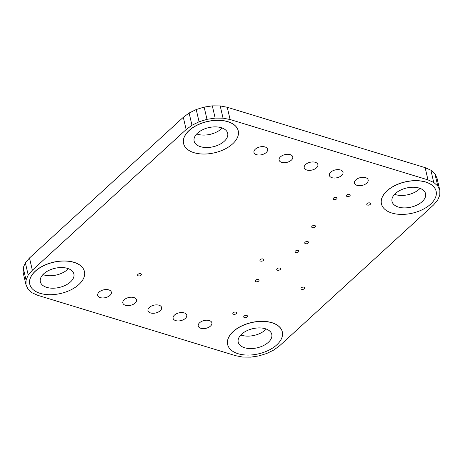 <?xml version="1.0" encoding="UTF-8"?>
<svg xmlns="http://www.w3.org/2000/svg" width="463" height="463" viewBox="0 0 463 463"><rect width="100%" height="100%" fill="white"/><g stroke="black" fill="none" stroke-linecap="round" stroke-linejoin="round"><path stroke-width="0.69" d="M68.397 268.685A17.218 9.821 -13.1 0 1 43.829 274.924A17.218 9.821 -13.1 0 1 42.92 274.617M46.722 287.373A17.218 9.821 -13.1 0 1 40.333 281.776A17.218 9.821 -13.1 0 1 48.684 270.502A17.218 9.821 -13.1 0 1 67.488 268.378A17.218 9.821 -13.1 0 1 73.877 273.974A17.218 9.821 -13.1 0 1 65.526 285.249A17.218 9.821 -13.1 0 1 46.722 287.373M74.022 262.399A28.058 16.008 -13.1 0 1 84.434 271.515A28.058 16.008 -13.1 0 1 70.827 289.89A28.058 16.008 -13.1 0 1 40.188 293.351A28.058 16.008 -13.1 0 1 29.777 284.236A28.058 16.008 -13.1 0 1 43.383 265.86A28.058 16.008 -13.1 0 1 74.022 262.399M84.422 271.463A28.058 16.008 166.9 0 0 84.411 271.411A28.058 16.008 166.9 0 0 73.999 262.301A28.058 16.008 166.9 0 0 43.36 265.756A28.058 16.008 166.9 0 0 29.754 284.132A28.058 16.008 166.9 0 0 29.765 284.184M222.194 128.019A17.218 9.821 -13.1 0 1 197.626 134.253A17.218 9.821 -13.1 0 1 196.717 133.946M200.525 146.702A17.218 9.821 -13.1 0 1 194.136 141.105A17.218 9.821 -13.1 0 1 202.481 129.831A17.218 9.821 -13.1 0 1 221.285 127.713A17.218 9.821 -13.1 0 1 227.674 133.303A17.218 9.821 -13.1 0 1 219.323 144.578A17.218 9.821 -13.1 0 1 200.525 146.702M227.825 121.734A28.058 16.008 -13.1 0 1 238.231 130.844A28.058 16.008 -13.1 0 1 224.63 149.219A28.058 16.008 -13.1 0 1 193.985 152.68A28.058 16.008 -13.1 0 1 183.574 143.565A28.058 16.008 -13.1 0 1 197.18 125.189A28.058 16.008 -13.1 0 1 227.825 121.734M238.219 130.792A28.058 16.008 166.9 0 0 238.208 130.745A28.058 16.008 166.9 0 0 227.796 121.63A28.058 16.008 166.9 0 0 197.157 125.091A28.058 16.008 166.9 0 0 183.551 143.461A28.058 16.008 166.9 0 0 183.562 143.513M420.08 188.383A17.218 9.821 -13.1 0 1 395.512 194.622A17.218 9.821 -13.1 0 1 394.603 194.315M398.411 207.065A17.218 9.821 -13.1 0 1 392.022 201.474A17.218 9.821 -13.1 0 1 400.368 190.2A17.218 9.821 -13.1 0 1 419.171 188.076A17.218 9.821 -13.1 0 1 425.561 193.667A17.218 9.821 -13.1 0 1 417.209 204.947A17.218 9.821 -13.1 0 1 398.411 207.065M425.711 182.098A28.058 16.008 -13.1 0 1 436.117 191.213A28.058 16.008 -13.1 0 1 422.516 209.589A28.058 16.008 -13.1 0 1 391.872 213.044A28.058 16.008 -13.1 0 1 381.46 203.934A28.058 16.008 -13.1 0 1 395.066 185.559A28.058 16.008 -13.1 0 1 425.711 182.098M436.105 191.161A28.058 16.008 166.9 0 0 436.094 191.109A28.058 16.008 166.9 0 0 425.682 182A28.058 16.008 166.9 0 0 395.043 185.455A28.058 16.008 166.9 0 0 381.437 203.83A28.058 16.008 166.9 0 0 381.448 203.882M266.283 329.054A17.218 9.821 -13.1 0 1 241.715 335.293A17.218 9.821 -13.1 0 1 240.806 334.98M244.609 347.736A17.218 9.821 -13.1 0 1 238.219 342.145A17.218 9.821 -13.1 0 1 246.571 330.871A17.218 9.821 -13.1 0 1 265.374 328.747A17.218 9.821 -13.1 0 1 271.764 334.338A17.218 9.821 -13.1 0 1 263.412 345.612A17.218 9.821 -13.1 0 1 244.609 347.736M271.908 322.769A28.058 16.008 -13.1 0 1 282.32 331.884A28.058 16.008 -13.1 0 1 268.714 350.254A28.058 16.008 -13.1 0 1 238.075 353.715A28.058 16.008 -13.1 0 1 227.663 344.599A28.058 16.008 -13.1 0 1 241.269 326.23A28.058 16.008 -13.1 0 1 271.908 322.769M282.308 331.832A28.058 16.008 166.9 0 0 282.297 331.78A28.058 16.008 166.9 0 0 271.885 322.665A28.058 16.008 166.9 0 0 241.246 326.126A28.058 16.008 166.9 0 0 227.64 344.501A28.058 16.008 166.9 0 0 227.651 344.553M138.344 275.855A1.945 1.111 -13.1 0 1 137.621 275.225A1.945 1.111 -13.1 0 1 138.564 273.951A1.945 1.111 -13.1 0 1 140.688 273.708A1.945 1.111 -13.1 0 1 141.412 274.339A1.945 1.111 -13.1 0 1 140.468 275.612A1.945 1.111 -13.1 0 1 138.344 275.855M347.14 196.515A1.945 1.111 -13.1 0 1 346.417 195.884A1.945 1.111 -13.1 0 1 347.36 194.61A1.945 1.111 -13.1 0 1 349.484 194.367A1.945 1.111 -13.1 0 1 350.207 194.998A1.945 1.111 -13.1 0 1 349.264 196.277A1.945 1.111 -13.1 0 1 347.14 196.515M233.555 314.279A1.945 1.111 -13.1 0 1 232.837 313.648A1.945 1.111 -13.1 0 1 233.774 312.375A1.945 1.111 -13.1 0 1 235.899 312.131A1.945 1.111 -13.1 0 1 236.622 312.768A1.945 1.111 -13.1 0 1 235.679 314.041A1.945 1.111 -13.1 0 1 233.555 314.279M312.427 227.663A1.945 1.111 -13.1 0 1 311.703 227.032A1.945 1.111 -13.1 0 1 312.647 225.759A1.945 1.111 -13.1 0 1 314.771 225.516A1.945 1.111 -13.1 0 1 315.488 226.147A1.945 1.111 -13.1 0 1 314.551 227.42A1.945 1.111 -13.1 0 1 312.427 227.663M277.441 270.218A1.945 1.111 -13.1 0 1 276.718 269.588A1.945 1.111 -13.1 0 1 277.661 268.314A1.945 1.111 -13.1 0 1 279.785 268.071A1.945 1.111 -13.1 0 1 280.509 268.708A1.945 1.111 -13.1 0 1 279.565 269.981A1.945 1.111 -13.1 0 1 277.441 270.218M295.73 252.584A1.945 1.111 -13.1 0 1 295.012 251.953A1.945 1.111 -13.1 0 1 295.955 250.68A1.945 1.111 -13.1 0 1 298.079 250.437A1.945 1.111 -13.1 0 1 298.797 251.073A1.945 1.111 -13.1 0 1 297.854 252.347A1.945 1.111 -13.1 0 1 295.73 252.584M260.675 261.115A1.945 1.111 -13.1 0 1 259.951 260.484A1.945 1.111 -13.1 0 1 260.895 259.211A1.945 1.111 -13.1 0 1 263.019 258.973A1.945 1.111 -13.1 0 1 263.742 259.604A1.945 1.111 -13.1 0 1 262.799 260.877A1.945 1.111 -13.1 0 1 260.675 261.115M305.441 243.712A1.945 1.111 -13.1 0 1 304.723 243.081A1.945 1.111 -13.1 0 1 305.667 241.808A1.945 1.111 -13.1 0 1 307.791 241.564A1.945 1.111 -13.1 0 1 308.508 242.195A1.945 1.111 -13.1 0 1 307.565 243.469A1.945 1.111 -13.1 0 1 305.441 243.712M333.95 199.524A1.945 1.111 -13.1 0 1 333.227 198.893A1.945 1.111 -13.1 0 1 334.17 197.62A1.945 1.111 -13.1 0 1 336.294 197.383A1.945 1.111 -13.1 0 1 337.018 198.014A1.945 1.111 -13.1 0 1 336.074 199.287A1.945 1.111 -13.1 0 1 333.95 199.524M255.958 281.718A1.945 1.111 -13.1 0 1 255.24 281.087A1.945 1.111 -13.1 0 1 256.178 279.814A1.945 1.111 -13.1 0 1 258.302 279.577A1.945 1.111 -13.1 0 1 259.025 280.208A1.945 1.111 -13.1 0 1 258.082 281.481A1.945 1.111 -13.1 0 1 255.958 281.718M301.679 289.334A1.945 1.111 -13.1 0 1 300.956 288.704A1.945 1.111 -13.1 0 1 301.899 287.43A1.945 1.111 -13.1 0 1 304.023 287.193A1.945 1.111 -13.1 0 1 304.747 287.824A1.945 1.111 -13.1 0 1 303.803 289.097A1.945 1.111 -13.1 0 1 301.679 289.334M244.441 317.601A1.945 1.111 -13.1 0 1 243.717 316.97A1.945 1.111 -13.1 0 1 244.661 315.697A1.945 1.111 -13.1 0 1 246.785 315.453A1.945 1.111 -13.1 0 1 247.508 316.084A1.945 1.111 -13.1 0 1 246.565 317.358A1.945 1.111 -13.1 0 1 244.441 317.601M367.477 205.063A1.945 1.111 -13.1 0 1 366.76 204.432A1.945 1.111 -13.1 0 1 367.697 203.159A1.945 1.111 -13.1 0 1 369.821 202.921A1.945 1.111 -13.1 0 1 370.545 203.552A1.945 1.111 -13.1 0 1 369.601 204.825A1.945 1.111 -13.1 0 1 367.477 205.063M357.089 185.362A7.014 3.999 -13.1 0 1 354.484 183.082A7.014 3.999 -13.1 0 1 357.887 178.492A7.014 3.999 -13.1 0 1 365.544 177.624A7.014 3.999 -13.1 0 1 368.149 179.904A7.014 3.999 -13.1 0 1 364.746 184.5A7.014 3.999 -13.1 0 1 357.089 185.362M256.56 154.694A7.014 3.999 -13.1 0 1 253.961 152.42A7.014 3.999 -13.1 0 1 257.359 147.824A7.014 3.999 -13.1 0 1 265.021 146.962A7.014 3.999 -13.1 0 1 267.626 149.236A7.014 3.999 -13.1 0 1 264.223 153.832A7.014 3.999 -13.1 0 1 256.56 154.694M281.695 162.363A7.014 3.999 -13.1 0 1 279.091 160.082A7.014 3.999 -13.1 0 1 282.494 155.493A7.014 3.999 -13.1 0 1 290.151 154.625A7.014 3.999 -13.1 0 1 292.755 156.905A7.014 3.999 -13.1 0 1 289.352 161.5A7.014 3.999 -13.1 0 1 281.695 162.363M306.824 170.031A7.014 3.999 -13.1 0 1 304.22 167.751A7.014 3.999 -13.1 0 1 307.623 163.155A7.014 3.999 -13.1 0 1 315.286 162.293A7.014 3.999 -13.1 0 1 317.884 164.573A7.014 3.999 -13.1 0 1 314.487 169.163A7.014 3.999 -13.1 0 1 306.824 170.031M331.954 177.694A7.014 3.999 -13.1 0 1 329.355 175.419A7.014 3.999 -13.1 0 1 332.752 170.824A7.014 3.999 -13.1 0 1 340.415 169.962A7.014 3.999 -13.1 0 1 343.019 172.236A7.014 3.999 -13.1 0 1 339.616 176.831A7.014 3.999 -13.1 0 1 331.954 177.694M200.826 328.284A7.014 3.999 -13.1 0 1 198.228 326.004A7.014 3.999 -13.1 0 1 201.625 321.409A7.014 3.999 -13.1 0 1 209.288 320.546A7.014 3.999 -13.1 0 1 211.892 322.827A7.014 3.999 -13.1 0 1 208.489 327.416A7.014 3.999 -13.1 0 1 200.826 328.284M100.303 297.616A7.014 3.999 -13.1 0 1 97.699 295.336A7.014 3.999 -13.1 0 1 101.102 290.747A7.014 3.999 -13.1 0 1 108.759 289.879A7.014 3.999 -13.1 0 1 111.363 292.159A7.014 3.999 -13.1 0 1 107.96 296.754A7.014 3.999 -13.1 0 1 100.303 297.616M125.432 305.285A7.014 3.999 -13.1 0 1 122.834 303.005A7.014 3.999 -13.1 0 1 126.231 298.409A7.014 3.999 -13.1 0 1 133.894 297.547A7.014 3.999 -13.1 0 1 136.498 299.827A7.014 3.999 -13.1 0 1 133.095 304.417A7.014 3.999 -13.1 0 1 125.432 305.285M150.568 312.947A7.014 3.999 -13.1 0 1 147.963 310.673A7.014 3.999 -13.1 0 1 151.366 306.078A7.014 3.999 -13.1 0 1 159.023 305.215A7.014 3.999 -13.1 0 1 161.628 307.49A7.014 3.999 -13.1 0 1 158.224 312.085A7.014 3.999 -13.1 0 1 150.568 312.947M175.697 320.616A7.014 3.999 -13.1 0 1 173.093 318.336A7.014 3.999 -13.1 0 1 176.496 313.746A7.014 3.999 -13.1 0 1 184.158 312.878A7.014 3.999 -13.1 0 1 186.757 315.158A7.014 3.999 -13.1 0 1 183.36 319.754A7.014 3.999 -13.1 0 1 175.697 320.616M183.296 117.313L186.143 129.559L191.966 125.265L199.073 121.775L206.984 119.332L215.162 118.106L223.05 118.163L230.105 119.518L427.991 179.887L433.738 182.439L437.784 186.016L439.85 190.374L437.003 178.128L434.931 173.775L430.891 170.199L425.144 167.647L227.258 107.277L220.197 105.923L212.314 105.859L204.137 107.092L196.225 109.534L189.112 113.018L183.296 117.313L29.499 257.984L25.367 262.793L23.202 267.788L23.15 272.626L25.997 284.872L26.05 280.028L23.202 267.788M191.966 125.265L189.112 113.018M199.073 121.775L196.225 109.534M206.984 119.332L204.137 107.092M215.162 118.106L212.314 105.859M223.05 118.163L220.197 105.923M230.105 119.518L227.258 107.277M427.991 179.887L425.144 167.647M433.738 182.439L430.891 170.199M437.784 186.016L434.931 173.775M439.85 190.374L439.798 195.212L437.633 200.207L433.501 205.016L279.704 345.687L273.888 349.982L266.775 353.466L258.863 355.908L250.686 357.141L242.803 357.077L235.742 355.723L37.856 295.353L32.109 292.801L28.069 289.225L25.997 284.872M26.05 280.028L28.214 275.034L25.367 262.793M28.214 275.034L32.346 270.224L29.499 257.984M32.346 270.224L186.143 129.559"/></g></svg>

